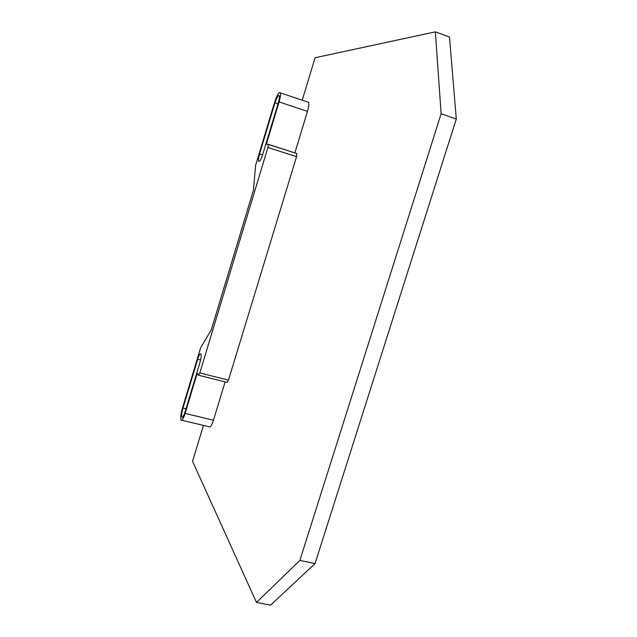<?xml version="1.0" encoding="UTF-8"?>
<svg xmlns="http://www.w3.org/2000/svg" width="637" height="637" viewBox="0 0 637 637"><rect width="100%" height="100%" fill="white"/><g stroke="black" fill="none" stroke-linecap="round" stroke-linejoin="round"><path stroke-width="0.96" d="M315.044 563.562L270.606 605.15L256.48 602.435L299.868 560.425L315.044 563.562L456.307 119.008L449.491 37.05L435.366 31.85L315.108 57.752L302.217 100.192M203.45 425.405L192.549 461.299L256.48 602.435M299.868 560.425L441.123 113.776L435.366 31.85M441.123 113.776L456.307 119.008M294.835 152.928L307.48 111.387C308.746 107.048 309.128 104.03 308.627 102.342L307.432 101.944M296.062 153.318L268.209 144.288M198.68 375.265L226.979 382.375L228.46 380.146L296.563 156.654L296.738 153.413M181.816 420.261L209.135 426.758C210.266 427.69 211.699 425.508 213.451 420.221L225.116 381.905M185.112 413.429L197.223 373.282L198.433 375.209L199.827 372.94L267.898 147.505L268.32 144.448L266.385 144.066L279.094 101.936C280.36 97.565 280.798 94.547 280.399 92.875C279.102 91.545 277.175 94.666 274.627 102.231L255.62 165.309L253.446 190.176L211.309 329.799L200.647 347.714L182.453 408.11C180.812 413.986 180.343 417.976 181.035 420.07C182.023 420.977 183.376 418.756 185.112 413.429L213.451 420.221M274.937 102.923L259.554 153.979C258.558 157.443 258.224 159.831 258.566 161.145C259.49 162.132 260.867 159.911 262.699 154.488L278.321 102.716C279.277 99.412 279.603 97.135 279.301 95.876C278.329 94.857 276.872 97.206 274.937 102.923L277.955 103.927M182.978 408.054C181.744 412.489 181.386 415.499 181.911 417.092C182.652 417.776 183.687 416.096 184.993 412.067L199.907 362.628C201.093 358.392 201.451 355.518 200.966 353.981C200.177 353.224 199.078 354.984 197.677 359.276L182.978 408.054L185.988 408.779M279.094 101.936L307.48 111.387M267.898 147.505L296.563 156.654M199.827 372.94L228.46 380.146M259.554 153.979L262.563 154.926M197.677 359.276L200.591 360.016M280.399 92.875L308.627 102.342M268.32 144.448L296.93 153.597M258.566 161.153L259.339 161.4M181.911 417.092L182.493 417.235"/></g></svg>
